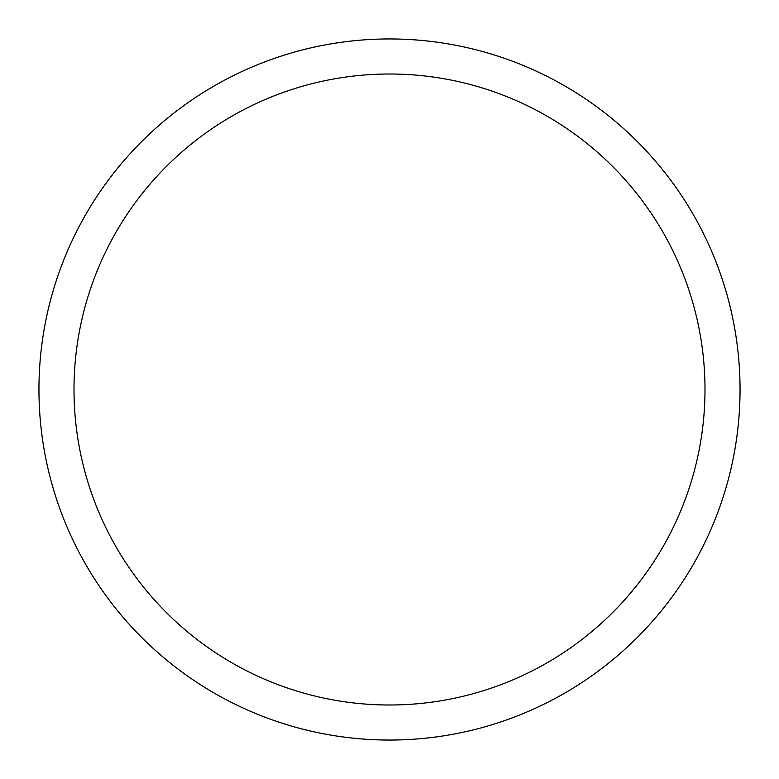 <?xml version="1.0" encoding="UTF-8"?>
<svg xmlns="http://www.w3.org/2000/svg" width="779" height="779" viewBox="0 0 779 779"><rect width="100%" height="100%" fill="white"/><g stroke="black" fill="none" stroke-linecap="round" stroke-linejoin="round"><path stroke-width="1.17" d="M389.5 38.95A350.55 350.55 0 0 1 740.05 389.5A350.55 350.55 0 0 1 389.5 740.05A350.55 350.55 0 0 1 38.95 389.5A350.55 350.55 0 0 1 389.5 38.95M389.5 74.005A315.495 315.495 0 0 1 704.995 389.5A315.495 315.495 0 0 1 389.5 704.995A315.495 315.495 0 0 1 74.005 389.5A315.495 315.495 0 0 1 389.5 74.005"/></g></svg>
